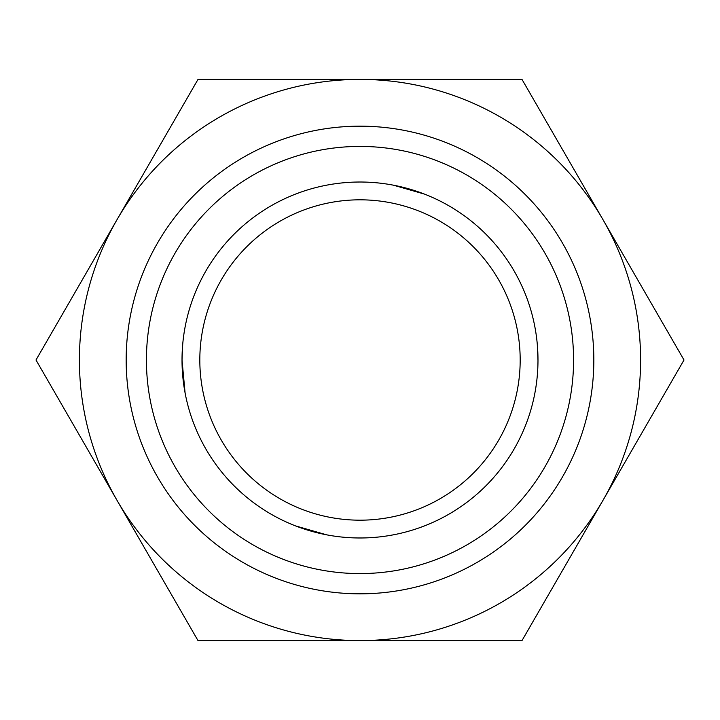 <?xml version="1.0" encoding="UTF-8"?>
<svg xmlns="http://www.w3.org/2000/svg" width="720" height="720" viewBox="0 0 720 720"><rect width="100%" height="100%" fill="white"/><g stroke="black" fill="none" stroke-linecap="round" stroke-linejoin="round"><path stroke-width="1.08" d="M357.399 537.966L362.142 537.966M420.381 527.427L424.521 525.87M419.031 192.096L424.395 194.076M424.44 194.094L393.372 185.175M537.3 344.439L537.984 360.369M523.125 431.19L523.35 430.677M360 182.016A177.984 177.984 0 0 0 182.016 360A177.984 177.984 0 0 0 360 537.984A177.984 177.984 0 0 0 537.984 360A177.984 177.984 0 0 0 360 182.016A177.984 177.984 0 0 0 182.016 360A177.984 177.984 0 0 0 360 537.984A177.984 177.984 0 0 0 537.984 360A177.984 177.984 0 0 0 360 182.016L357.858 182.034M299.619 192.573L295.479 194.13M360 537.984L357.345 537.957M300.969 527.904L295.605 525.924M295.56 525.906L326.628 534.825M188.217 313.434L188.478 312.489M195.057 293.139L194.058 295.65M192.861 298.818L192.132 300.861M188.838 311.211L188.55 312.246M182.7 344.484L182.016 360L185.094 392.949M188.199 406.503L188.478 407.502M195.057 426.87L194.067 424.377M192.861 421.182L192.132 419.148M188.82 408.744L188.55 407.763M360 146.421A213.579 213.579 0 0 0 146.421 360A213.579 213.579 0 0 0 360 573.579A213.579 213.579 0 0 0 573.579 360A213.579 213.579 0 0 0 360 146.421M360 199.818A160.182 160.182 0 0 0 199.818 360A160.182 160.182 0 0 0 360 520.182A160.182 160.182 0 0 0 520.182 360A160.182 160.182 0 0 0 360 199.818M36 360L198 640.593L522 640.593L684 360L522 79.407L198 79.407L36 360L198 640.593L522 640.593L684 360L522 79.407L360 79.407A280.593 280.593 0 0 0 117 500.292A280.593 280.593 0 0 0 640.593 360A280.593 280.593 0 0 0 360 79.407L198 79.407L36 360M593.829 360A233.829 233.829 0 0 1 360 593.829A233.829 233.829 0 0 1 126.171 360A233.829 233.829 0 0 1 360 126.171A233.829 233.829 0 0 1 593.829 360M573.579 360A213.579 213.579 0 0 1 360 573.579A213.579 213.579 0 0 1 146.421 360A213.579 213.579 0 0 1 360 146.421A213.579 213.579 0 0 1 573.579 360"/></g></svg>
